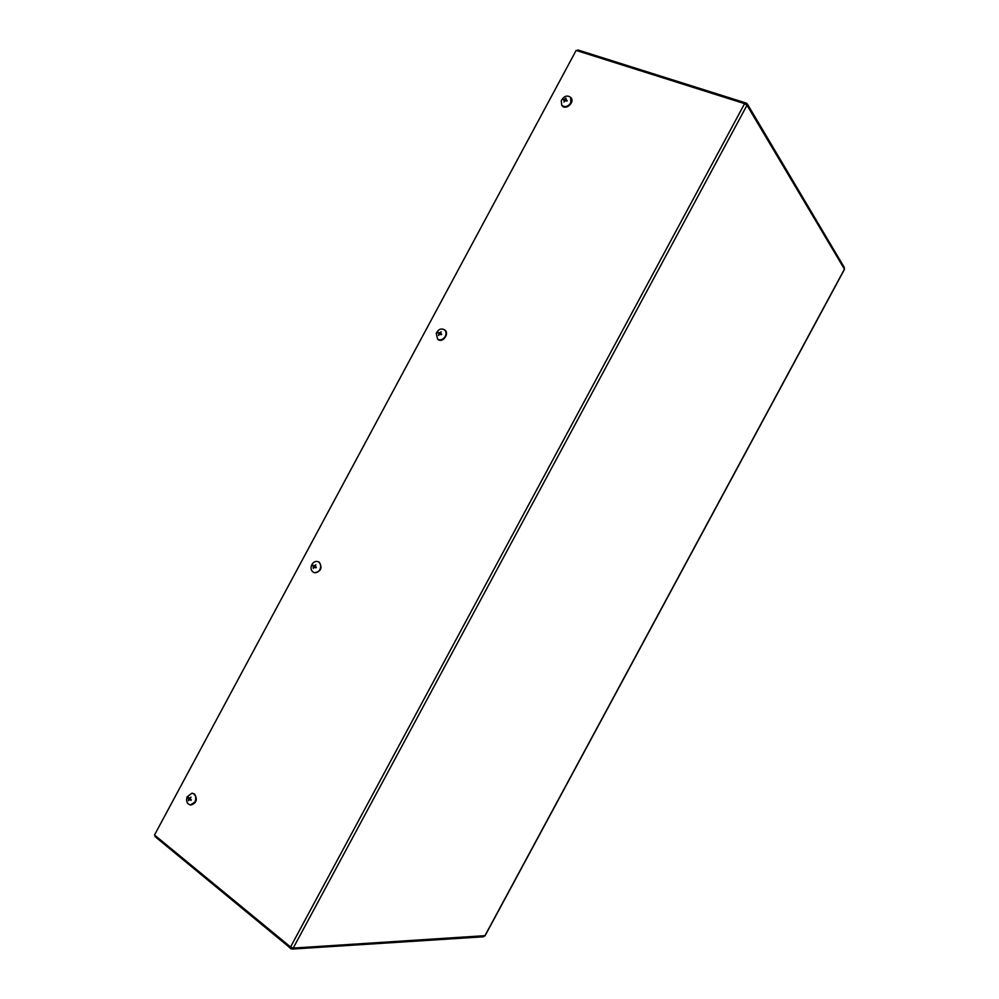 <?xml version="1.0" encoding="UTF-8"?>
<svg xmlns="http://www.w3.org/2000/svg" width="999" height="999" viewBox="0 0 999 999"><rect width="100%" height="100%" fill="white"/><g stroke="black" fill="none" stroke-linecap="round" stroke-linejoin="round"><path stroke-width="1.5" d="M566.858 101.124L567.207 100.474L565.796 99.763L566.058 98.152L563.386 99.95L564.56 100.362L563.948 102.073L565.322 100.624L566.858 101.124M561.276 100.662L561.763 105.27C564.81 107.642 567.807 106.843 570.766 102.872L570.704 97.415C567.195 94.905 564.06 95.979 561.276 100.662M562.012 105.569L562.162 105.757C565.634 110.589 574.962 102.398 571.103 97.902L570.854 97.615M566.883 101.074L565.796 99.763M566.133 100.849L565.022 99.5M564.735 100.512L563.736 99.288M565.109 101.036L564.56 100.362M441.296 334.727L441.645 334.066L440.297 333.254L441.158 331.793L439.56 332.917L438.374 332.53L438.024 333.179L439.098 333.791L438.511 335.452L439.822 334.128L441.296 334.727M436.251 333.279L437.587 339.173C440.447 340.634 442.994 339.722 445.217 336.438C446.516 333.616 446.216 331.368 444.33 329.682C441.034 328.122 438.336 329.32 436.251 333.279M437.849 339.36L438.062 339.523C442.782 343.269 449.825 333.379 444.805 330.02L444.543 329.845M441.583 334.19L440.297 333.254M440.971 333.753L439.285 333.916M440.896 333.878L439.56 332.917M439.572 333.379L438.374 332.53M439.747 334.253L439.098 333.791M315.984 567.869L316.333 567.22L315.035 566.308L315.921 564.797L314.348 565.884L313.261 565.309L313.324 568.381L314.56 567.17L315.984 567.869M311.476 565.446C310.502 568.881 311.326 571.241 313.923 572.527C316.333 573.114 318.331 572.115 319.917 569.542C321.441 565.809 320.779 563.161 317.919 561.588C315.11 560.963 312.962 562.25 311.476 565.446M316.059 567.707L314.56 567.17M314.173 572.602L314.485 572.714C321.041 571.553 322.615 568.031 319.193 562.137L318.219 561.713M314.56 565.958L315.359 567.457M315.11 566.158L314.348 565.884M314.298 566.458L312.912 565.958M315.422 567.307L313.886 566.745M191.009 800.374L190.11 798.725L191.034 797.165L189.473 798.226L188.486 797.464L188.461 800.686L189.648 799.587L191.009 800.374M187.025 796.99C185.951 801.385 187.113 804.033 190.497 804.944L194.955 802.022C196.641 797.327 195.629 794.38 191.933 793.169L187.025 796.99M191.346 799.737L189.648 799.587M190.734 804.957L191.121 804.994C196.541 802.984 197.677 799.325 194.555 794.018L192.32 793.218M188.137 798.114L190.147 798.663M189.011 799.088L190.559 799.675M190.334 798.301L189.473 798.226M844.242 267.345L844.242 268.818L746.99 105.245L744.592 103.646L576.148 50.412L154.508 835.002L290.559 946.977L293.207 948.088L484.965 935.676M746.116 104.108L746.528 103.347L747.377 104.033L747.302 105.769M844.28 269.443L844.242 268.818M291.646 948.875L293.806 948.051M483.216 936.812L484.415 936.013M154.995 835.389L155.12 836.663L289.061 947.002M578.246 50.237L576.748 50.599M745.192 103.709L746.528 103.347M291.783 947.726L291.134 948.913L293.157 948.788M291.134 948.913L288.986 947.139L289.535 946.14M746.041 103.983L743.331 103.247M746.99 105.245L293.207 948.088M484.79 935.988L844.442 269.143M290.559 946.977L744.592 103.646M191.121 804.994L190.497 804.944M747.377 104.033L844.28 267.407M483.291 936.8L292.445 949.05M746.228 103.097L577.909 49.975M844.48 269.343L484.99 935.901"/></g></svg>
